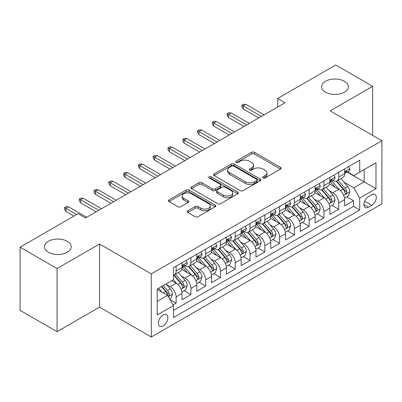 <?xml version="1.0" encoding="UTF-8"?>
<svg xmlns="http://www.w3.org/2000/svg" width="402" height="402" viewBox="0 0 402 402"><rect width="100%" height="100%" fill="white"/><g stroke="black" fill="none" stroke-linecap="round" stroke-linejoin="round"><path stroke-width="0.6" d="M263.089 177.96A1.437 0.829 0 0 0 265.124 177.96L280.541 169.061A2.05 1.186 0 0 0 281.139 168.222A2.05 1.186 0 0 0 280.541 167.383L254.421 152.303A2.05 1.186 0 0 0 251.521 152.303L236.105 161.207A1.437 0.829 0 0 0 235.683 161.79A1.437 0.829 0 0 0 236.105 162.378A1.437 0.829 0 0 0 238.135 162.378L240.13 161.227A6.568 3.789 0 0 1 249.416 161.227L251.592 162.483A6.568 3.789 0 0 1 253.516 165.162A6.568 3.789 0 0 1 251.592 167.845L249.597 168.996A1.437 0.829 0 0 0 249.175 169.584A1.437 0.829 0 0 0 249.597 170.167A1.437 0.829 0 0 0 251.627 170.167L253.622 169.016A6.568 3.789 0 0 1 262.908 169.016L265.084 170.272A6.568 3.789 0 0 1 267.008 172.955A6.568 3.789 0 0 1 265.084 175.634L263.089 176.785A1.437 0.829 0 0 0 262.672 177.372A1.437 0.829 0 0 0 263.089 177.96L263.089 176.785M67.255 241.306A13.382 7.723 0 0 0 52.677 239.627A13.382 7.723 0 0 0 44.416 246.768A13.382 7.723 0 0 0 48.335 252.23A13.382 7.723 0 0 0 62.913 253.903A13.382 7.723 0 0 0 71.174 246.768A13.382 7.723 0 0 0 67.255 241.306M344.429 81.279A13.382 7.723 0 0 0 329.846 79.606A13.382 7.723 0 0 0 321.585 86.742A13.382 7.723 0 0 0 325.504 92.204A13.382 7.723 0 0 0 340.087 93.882A13.382 7.723 0 0 0 348.343 86.742A13.382 7.723 0 0 0 344.429 81.279M163.122 325.927A6.688 3.864 120 0 0 167.488 320.032A6.688 3.864 120 0 0 166.463 314.671A6.688 3.864 120 0 0 163.122 315.002A6.688 3.864 120 0 0 158.75 320.897A6.688 3.864 120 0 0 159.775 326.258A6.688 3.864 120 0 0 163.122 325.927M187.819 210.779A2.05 1.186 0 0 0 187.221 211.613A2.05 1.186 0 0 0 187.819 212.452L195.146 216.683A2.05 1.186 0 0 0 198.05 216.683L215.17 206.799A2.05 1.186 0 0 0 215.773 205.96A2.05 1.186 0 0 0 215.17 205.12L189.056 190.045A2.05 1.186 0 0 0 186.151 190.045L169.031 199.93A2.05 1.186 0 0 0 168.428 200.769A2.05 1.186 0 0 0 169.031 201.603L177.88 206.713A2.05 1.186 0 0 0 180.784 206.713L188.111 202.482A2.05 1.186 0 0 0 188.714 201.648A2.05 1.186 0 0 0 188.111 200.809L183.719 198.276A5.487 3.171 0 0 1 182.116 196.035A5.487 3.171 0 0 1 185.503 193.106A5.487 3.171 0 0 1 191.483 193.794L208.678 203.719A5.487 3.171 0 0 1 210.286 205.96A5.487 3.171 0 0 1 206.899 208.889A5.487 3.171 0 0 1 200.915 208.201L198.05 206.548A2.05 1.186 0 0 0 195.146 206.548L187.819 210.779L187.819 212.452M99.555 243.994L57.054 268.531L20.1 247.195L20.1 310.349L57.054 331.685L99.555 307.148L151.293 337.022L151.293 273.862L99.555 243.994L99.555 307.148M372.659 135.389L372.659 86.314L330.163 110.851L381.9 140.725L151.293 273.862M372.659 86.314L335.705 64.978L277.681 98.48L277.681 107.012M20.1 247.195L78.119 213.693L85.51 217.964L285.073 102.746L277.681 98.48M240.275 190.628A2.05 1.186 0 0 0 243.175 190.628L260.3 180.744A2.05 1.186 0 0 0 260.898 179.905A2.05 1.186 0 0 0 260.3 179.071L234.18 163.991A2.05 1.186 0 0 0 231.276 163.991L214.155 173.875A2.05 1.186 0 0 0 213.557 174.714A2.05 1.186 0 0 0 214.155 175.553L240.275 190.628M209.723 178.272A1.437 0.829 0 0 1 211.181 178.473L211.181 176.764L237.733 192.096A2.05 1.186 0 0 1 238.336 192.935A2.05 1.186 0 0 1 237.733 193.774L220.613 203.658A2.05 1.186 0 0 1 217.713 203.658L191.593 188.578L191.593 186.905A2.05 1.186 0 0 0 190.99 187.739A2.05 1.186 0 0 0 191.593 188.578M191.593 186.905L198.92 182.674A2.05 1.186 0 0 1 201.824 182.674L212.417 188.789A2.05 1.186 0 0 0 215.316 188.789L220.175 185.98A2.05 1.186 0 0 0 220.778 185.141A2.05 1.186 0 0 0 220.175 184.307L209.151 177.94A1.437 0.829 0 0 1 208.728 177.352A1.437 0.829 0 0 1 209.618 176.589A1.437 0.829 0 0 1 211.181 176.764M173.061 304.907L176.126 303.138L169.996 299.596M166.503 284.521L170.217 286.666A8.362 4.829 60 0 1 176.126 296.907L182.041 293.495L182.041 299.726L190.91 294.601L184.186 290.721M181.287 275.988L185 278.129A8.362 4.829 60 0 1 190.91 288.375L196.824 284.958L196.824 291.189L205.693 286.068L198.965 282.184M196.07 267.456L199.779 269.596A8.362 4.829 60 0 1 205.693 279.837L211.608 276.425L211.608 282.656L220.477 277.536L213.748 273.651M210.849 258.918L214.562 261.064A8.362 4.829 60 0 1 220.477 271.305L226.391 267.888L226.391 274.119L235.26 268.998L228.532 265.114M225.633 250.386L229.346 252.526A8.362 4.829 60 0 1 235.26 262.767L241.17 259.355L241.17 265.586L250.039 260.466L243.316 256.582M240.416 241.848L244.13 243.994A8.362 4.829 60 0 1 250.039 254.235L255.953 250.823L255.953 257.049L264.823 251.928L258.099 248.049M255.2 233.316L258.908 235.456A8.362 4.829 60 0 1 264.823 245.702L270.737 242.285L270.737 248.516L279.606 243.396L272.878 239.512M269.983 224.783L273.692 226.924A8.362 4.829 60 0 1 279.606 237.165L285.52 233.753L285.52 239.984L294.39 234.863L287.661 230.979M284.762 216.246L288.475 218.392A8.362 4.829 60 0 1 294.39 228.632L300.299 225.215L300.299 231.446L309.168 226.326L302.445 222.442M299.545 207.713L303.259 209.854A8.362 4.829 60 0 1 309.168 220.095L315.083 216.683L315.083 222.914L323.952 217.794L317.228 213.909M314.329 199.176L318.042 201.322A8.362 4.829 60 0 1 323.952 211.563L329.866 208.146L329.866 214.377L338.735 209.256L338.735 203.025A8.362 4.829 -120 0 0 332.821 192.784L329.112 190.643M332.007 205.372L338.735 209.256M182.041 293.495A8.362 4.829 -120 0 0 176.126 283.254L171.694 280.691M196.824 284.958A8.362 4.829 -120 0 0 190.91 274.717L181.769 269.44M211.608 276.425A8.362 4.829 -120 0 0 205.693 266.184L196.553 260.903M226.391 267.888A8.362 4.829 -120 0 0 220.477 257.647L211.336 252.371M241.17 259.355A8.362 4.829 -120 0 0 235.26 249.114L226.115 243.838M255.953 250.823A8.362 4.829 -120 0 0 250.039 240.577L240.898 235.301M270.737 242.285A8.362 4.829 -120 0 0 264.823 232.044L255.682 226.768M285.52 233.753A8.362 4.829 -120 0 0 279.606 223.512L270.466 218.231M300.299 225.215A8.362 4.829 -120 0 0 294.39 214.975L285.244 209.698M315.083 216.683A8.362 4.829 -120 0 0 309.168 206.442L300.028 201.161M329.866 208.146A8.362 4.829 -120 0 0 323.952 197.905L314.811 192.628M371.699 194.749L368.448 196.628A6.482 3.744 120 0 0 364.212 202.337A6.482 3.744 120 0 0 365.207 207.532A6.482 3.744 120 0 0 368.448 207.211L371.699 205.332A6.482 3.744 120 0 0 375.935 199.623A6.482 3.744 120 0 0 374.94 194.427A6.482 3.744 120 0 0 371.699 194.749M151.293 337.022L381.9 203.879L381.9 140.725M157.207 301.344L167.554 295.369L173.468 305.61L173.468 317.56L359.725 210.025L359.725 198.075L353.815 187.834L343.891 182.106M173.468 305.61L157.207 315.002L157.207 289.053L173.468 279.666L173.468 267.717L359.725 160.182L359.725 172.131L375.986 162.745L375.986 188.689L359.725 198.075M184.92 265.797L185 265.843A8.362 4.829 60 0 0 189.181 266.255L195.091 262.843A8.362 4.829 -120 0 0 196.824 259.014L196.824 254.235M199.704 257.26L199.779 257.305A8.362 4.829 60 0 0 203.96 257.722L209.874 254.305A8.362 4.829 -120 0 0 211.608 250.481L211.608 245.697M214.487 248.727L214.562 248.773A8.362 4.829 60 0 0 218.743 249.185L224.658 245.773A8.362 4.829 -120 0 0 226.391 241.944L226.391 237.165M229.266 240.195L229.346 240.235A8.362 4.829 60 0 0 233.527 240.652L239.441 237.24A8.362 4.829 -120 0 0 241.17 233.411L241.17 228.632M244.049 231.658L244.13 231.703A8.362 4.829 60 0 0 248.31 232.115L254.22 228.703A8.362 4.829 -120 0 0 255.953 224.874L255.953 220.095M258.833 223.125L258.908 223.17A8.362 4.829 60 0 0 263.089 223.582L269.003 220.17A8.362 4.829 -120 0 0 270.737 216.341L270.737 211.563M273.616 214.588L273.692 214.633A8.362 4.829 60 0 0 277.872 215.05L283.787 211.633A8.362 4.829 -120 0 0 285.52 207.804L285.52 203.025M288.4 206.055L288.475 206.1A8.362 4.829 60 0 0 292.656 206.512L298.57 203.1A8.362 4.829 -120 0 0 300.299 199.271L300.299 194.493M303.178 197.518L303.259 197.563A8.362 4.829 60 0 0 307.44 197.98L313.354 194.563A8.362 4.829 -120 0 0 315.083 190.739L315.083 185.955M317.962 188.985L318.042 189.03A8.362 4.829 60 0 0 322.223 189.442L328.132 186.031A8.362 4.829 -120 0 0 329.866 182.201L329.866 177.423M173.468 310.394L353.519 206.442L353.519 200.724L344.65 205.844L344.65 199.613A8.362 4.829 -120 0 0 338.735 189.372L329.595 184.096M332.745 180.453L332.821 180.498A8.362 4.829 -120 0 0 337.002 180.91A8.362 4.829 -120 0 0 338.735 177.081L338.735 172.302M337.002 180.91L342.916 177.498A8.362 4.829 -120 0 0 344.65 173.669L344.65 168.89M176.126 266.184L176.126 270.963A8.362 4.829 60 0 1 174.398 274.792A8.362 4.829 60 0 1 173.468 275.129M174.398 274.792L180.312 271.375A8.362 4.829 -120 0 0 182.041 267.546L182.041 262.767M190.91 257.647L190.91 262.426A8.362 4.829 60 0 1 189.181 266.255M205.693 249.114L205.693 253.893A8.362 4.829 60 0 1 203.96 257.722M220.477 240.577L220.477 245.356A8.362 4.829 60 0 1 218.743 249.185M235.26 232.044L235.26 236.823A8.362 4.829 60 0 1 233.527 240.652M250.039 223.512L250.039 228.291A8.362 4.829 60 0 1 248.31 232.115M264.823 214.975L264.823 219.753A8.362 4.829 60 0 1 263.089 223.582M279.606 206.442L279.606 211.221A8.362 4.829 60 0 1 277.872 215.05M294.39 197.905L294.39 202.683A8.362 4.829 60 0 1 292.656 206.512M309.168 189.372L309.168 194.151A8.362 4.829 60 0 1 307.44 197.98M323.952 180.835L323.952 185.618A8.362 4.829 60 0 1 322.223 189.442M323.952 211.563L323.952 217.794M309.168 220.095L309.168 226.326M294.39 228.632L294.39 234.863M279.606 237.165L279.606 243.396M264.823 245.702L264.823 251.928M250.039 254.235L250.039 260.466M235.26 262.767L235.26 268.998M220.477 271.305L220.477 277.536M205.693 279.837L205.693 286.068M190.91 288.375L190.91 294.601M176.126 296.907L176.126 303.138M167.554 295.369L157.207 289.395M353.815 187.834L364.162 181.86L364.162 169.574L375.986 162.745M347.233 172.086L375.986 188.689M347.529 171.915L353.815 175.543L359.725 172.131M57.054 268.531L57.054 331.685M346.79 196.839L353.519 200.724M353.519 206.442L359.725 210.025M263.667 178.161L265.084 177.342A6.568 3.789 0 0 0 267.008 174.659L267.008 172.955M253.516 165.162L253.516 166.87A6.568 3.789 0 0 1 251.592 169.554L250.17 170.373M280.511 169.076L254.421 154.011A2.05 1.186 0 0 0 251.521 154.011L236.677 162.579M260.27 180.759L234.18 165.699A2.05 1.186 0 0 0 231.276 165.699L214.186 175.568M256.672 180.493A1.437 0.829 0 0 0 257.089 179.905A1.437 0.829 0 0 0 256.672 179.322L233.743 166.086A1.437 0.829 0 0 0 231.713 166.086L229.607 167.297A6.568 3.789 0 0 0 227.688 169.981A6.568 3.789 0 0 0 229.607 172.659L245.28 181.709A6.568 3.789 0 0 0 254.566 181.709L256.672 180.493L256.672 182.201A1.437 0.829 0 0 0 257.089 181.614L257.089 179.905M227.688 169.981L227.688 171.689A6.568 3.789 0 0 0 229.607 174.367L229.607 172.659M256.672 182.201L254.566 183.418A6.568 3.789 0 0 1 245.28 183.418L229.607 174.367M191.618 188.593L198.92 184.377L198.92 182.674M220.778 185.141L220.778 186.85A2.05 1.186 0 0 1 220.175 187.689L215.316 190.493A2.05 1.186 0 0 1 212.417 190.493L201.824 184.377A2.05 1.186 0 0 0 198.92 184.377M211.181 178.473L237.708 193.789M223.406 195.131A5.487 3.171 0 0 0 229.386 195.819A5.487 3.171 0 0 0 232.778 192.89A5.487 3.171 0 0 0 231.17 190.654L225.11 187.156A2.05 1.186 0 0 0 222.211 187.156L217.346 189.96A2.05 1.186 0 0 0 216.748 190.799A2.05 1.186 0 0 0 217.346 191.633L223.406 195.131L223.406 196.839A5.487 3.171 0 0 0 229.386 197.528A5.487 3.171 0 0 0 232.778 194.598L232.778 192.89M216.748 190.799L216.748 192.503A2.05 1.186 0 0 0 217.346 193.342L217.346 191.633M223.406 196.839L217.346 193.342M210.286 205.96L210.286 207.668A5.487 3.171 0 0 1 206.899 210.598A5.487 3.171 0 0 1 200.915 209.909L198.05 208.256A2.05 1.186 0 0 0 195.146 208.256L187.85 212.467M182.116 196.035L182.116 197.739A5.487 3.171 0 0 0 183.719 199.98L183.719 198.276M188.086 202.497L183.719 199.98M215.145 206.814L189.056 191.749A2.05 1.186 0 0 0 186.151 191.749L169.056 201.618M344.524 198.151L348.343 195.945L349.82 191.674A5.538 3.201 -120 0 0 347.665 186.473L340.911 178.654M339.554 189.91L331.836 180.975M335.162 187.312L330.685 182.121A13.276 7.663 -120 0 0 330.273 181.659M336.248 181.212L343.082 189.121A5.538 3.201 60 0 1 345.057 192.935L345.459 193.593L346.207 193.488L346.831 191.91A5.538 3.201 -120 0 0 344.856 188.096L338.102 180.277M336.65 181.081L343.991 189.578A2.824 1.628 60 0 1 344.705 190.684L346.831 191.91M348.564 166.629L349.82 168.805A5.538 3.201 60 0 1 348.675 171.252L345.866 172.875A5.538 3.201 -120 0 0 346.831 171.599L346.715 171.106L346.021 171.247L345.057 172.624A5.538 3.201 60 0 1 344.65 173.413M344.836 173.136L344.856 173.136A5.538 3.201 -120 0 0 345.866 172.875M261.421 116.399L243.24 105.902L243.24 108.977L241.909 106.842L241.909 105.133L243.24 105.902L245.903 104.369L264.084 114.866M243.24 108.977L258.762 117.937M241.909 105.133L243.391 104.284L245.903 104.369M329.74 206.683L333.559 204.477L335.037 200.211A5.538 3.201 -120 0 0 332.881 195.01L326.128 187.191M324.776 198.447L317.057 189.508M320.384 195.844L315.902 190.659A13.276 7.663 -120 0 0 315.49 190.196M321.469 189.744L328.298 197.653A5.538 3.201 60 0 1 330.273 201.472L330.675 202.126L331.424 202.02L332.047 200.447A5.538 3.201 -120 0 0 330.072 196.628L323.319 188.809M321.871 189.613L329.208 198.116A2.824 1.628 60 0 1 329.921 199.216L332.047 200.447M314.957 215.216L318.781 213.015L320.258 208.744A5.538 3.201 -120 0 0 318.098 203.543L311.344 195.724M309.992 206.98L302.274 198.045M305.6 204.377L301.118 199.191A13.276 7.663 -120 0 0 300.706 198.729M306.686 198.281L313.515 206.191A5.538 3.201 60 0 1 315.49 210.005L315.897 210.663L316.645 210.558L317.263 208.98A5.538 3.201 -120 0 0 315.289 205.166L308.535 197.347M307.088 198.151L314.429 206.648A2.824 1.628 60 0 1 315.138 207.754L317.263 208.98M300.178 223.753L303.997 221.547L305.475 217.281A5.538 3.201 -120 0 0 303.319 212.08L296.56 204.256M295.209 215.517L287.49 206.578M290.817 212.914L286.335 207.728A13.276 7.663 -120 0 0 285.922 207.266M291.902 206.814L298.736 214.723A5.538 3.201 60 0 1 300.711 218.542L301.113 219.196L301.862 219.09L302.485 217.517A5.538 3.201 -120 0 0 300.51 213.698L293.756 205.879M292.304 206.683L299.646 215.186A2.824 1.628 60 0 1 300.354 216.286L302.485 217.517M285.395 232.286L289.214 230.08L290.691 225.813A5.538 3.201 -120 0 0 288.536 220.613L281.782 212.794M280.425 224.05L272.707 215.115M276.033 221.447L271.556 216.261A13.276 7.663 -120 0 0 271.144 215.799M277.119 215.346L283.953 223.256A5.538 3.201 60 0 1 285.928 227.075L286.33 227.733L287.078 227.627L287.701 226.05A5.538 3.201 -120 0 0 285.727 222.236L278.973 214.412M277.521 215.221L284.862 223.718A2.824 1.628 60 0 1 285.576 224.824L287.701 226.05M333.786 175.161L335.037 177.337A5.538 3.201 60 0 1 333.891 179.789L331.082 181.413A5.538 3.201 -120 0 0 332.047 180.136L331.931 179.644L331.238 179.779L330.273 181.156A5.538 3.201 60 0 1 329.866 181.945M330.052 181.669L330.072 181.669A5.538 3.201 -120 0 0 331.082 181.413M246.642 124.937L228.457 114.439L228.457 117.51L227.13 115.379L227.13 113.671L228.457 114.439L231.12 112.902L249.3 123.399M228.457 117.51L243.979 126.469M227.13 113.671L228.607 112.816L231.12 112.902M319.002 183.694L320.258 185.87A5.538 3.201 60 0 1 319.108 188.322L316.304 189.945A5.538 3.201 -120 0 0 317.263 188.669L317.148 188.176L316.454 188.317L315.49 189.694A5.538 3.201 60 0 1 315.083 190.483M315.268 190.206L315.289 190.206A5.538 3.201 -120 0 0 316.304 189.945M231.859 133.469L213.678 122.972L213.678 126.047L212.346 123.911L212.346 122.203L213.678 122.972L216.336 121.434L234.517 131.931M213.678 126.047L229.195 135.007M212.346 122.203L213.824 121.349L216.336 121.434M304.219 192.231L305.475 194.407A5.538 3.201 60 0 1 304.329 196.859L301.52 198.477A5.538 3.201 -120 0 0 302.485 197.201L302.364 196.714L301.676 196.849L300.711 198.226A5.538 3.201 60 0 1 300.299 199.015M300.485 198.739L300.51 198.739A5.538 3.201 -120 0 0 301.52 198.477M217.075 142.006L198.895 131.509L198.895 134.58L197.563 132.444L197.563 130.74L198.895 131.509L201.553 129.972L219.738 140.469M198.895 134.58L214.417 143.539M197.563 130.74L199.04 129.886L201.553 129.972M289.435 200.764L290.691 202.94A5.538 3.201 60 0 1 289.546 205.392L286.737 207.015A5.538 3.201 -120 0 0 287.701 205.739L287.586 205.246L286.892 205.382L285.928 206.764A5.538 3.201 60 0 1 285.52 207.553M285.701 207.271L285.727 207.271A5.538 3.201 -120 0 0 286.737 207.015M202.291 150.539L184.111 140.042L184.111 143.112L182.779 140.981L182.779 139.273L184.111 140.042L186.774 138.504L204.955 149.001M184.111 143.112L199.633 152.077M182.779 139.273L184.257 138.419L186.774 138.504M270.611 240.823L274.43 238.617L275.908 234.351A5.538 3.201 -120 0 0 273.752 229.145L266.998 221.326M265.647 232.587L257.923 223.648M261.25 229.984L256.772 224.793A13.276 7.663 -120 0 0 256.36 224.331M262.34 223.884L269.169 231.793A5.538 3.201 60 0 1 271.144 235.607L271.546 236.265L272.295 236.16L272.918 234.587A5.538 3.201 -120 0 0 270.943 230.768L264.189 222.949M262.742 223.753L270.079 232.25A2.824 1.628 60 0 1 270.792 233.356L272.918 234.587M274.651 209.301L275.908 211.477A5.538 3.201 60 0 1 274.762 213.924L271.953 215.547A5.538 3.201 -120 0 0 272.918 214.271L272.802 213.779L272.109 213.919L271.144 215.296A5.538 3.201 60 0 1 270.737 216.085M270.923 215.809L270.943 215.809A5.538 3.201 -120 0 0 271.953 215.547M187.513 159.071L169.327 148.574L169.327 151.649L167.996 149.514L167.996 147.81L169.327 148.574L171.991 147.042L190.171 157.539M169.327 151.649L184.85 160.609M167.996 147.81L169.478 146.956L171.991 147.042M255.828 249.356L259.652 247.15L261.129 242.883A5.538 3.201 -120 0 0 258.968 237.682L252.215 229.864M250.863 241.12L243.145 232.18M246.471 238.517L241.989 233.331A13.276 7.663 -120 0 0 241.577 232.869M247.557 232.416L254.386 240.326A5.538 3.201 60 0 1 256.36 244.145L256.767 244.798L257.516 244.692L258.134 243.12A5.538 3.201 -120 0 0 256.159 239.301L249.406 231.482M247.959 232.291L255.3 240.788A2.824 1.628 60 0 1 256.009 241.893L258.134 243.12M259.873 217.834L261.129 220.01A5.538 3.201 60 0 1 259.978 222.462L257.169 224.085A5.538 3.201 -120 0 0 258.134 222.808L258.019 222.316L257.325 222.452L256.36 223.829A5.538 3.201 60 0 1 255.953 224.617M256.139 224.341L256.159 224.341A5.538 3.201 -120 0 0 257.169 224.085M172.729 167.609L154.544 157.112L154.544 160.182L153.217 158.051L153.217 156.343L154.544 157.112L157.207 155.574L175.388 166.071M154.544 160.182L170.066 169.147M153.217 156.343L154.695 155.489L157.207 155.574M241.049 257.893L244.868 255.687L246.346 251.416A5.538 3.201 -120 0 0 244.185 246.215L237.431 238.396M236.08 249.652L228.361 240.718M231.688 247.054L227.205 241.863A13.276 7.663 -120 0 0 226.793 241.401M232.773 240.954L239.607 248.863A5.538 3.201 60 0 1 241.582 252.677L241.984 253.335L242.733 253.23L243.356 251.652A5.538 3.201 -120 0 0 241.381 247.838L234.622 240.019M233.175 240.823L240.517 249.32A2.824 1.628 60 0 1 241.225 250.426L243.356 251.652M245.089 226.366L246.346 228.547A5.538 3.201 60 0 1 245.2 230.994L242.391 232.617A5.538 3.201 -120 0 0 243.356 231.341L243.235 230.848L242.547 230.989L241.582 232.366A5.538 3.201 60 0 1 241.17 233.155M241.356 232.879L241.381 232.879A5.538 3.201 -120 0 0 242.391 232.617M157.946 176.141L139.765 165.644L139.765 168.719L138.434 166.584L138.434 164.875L139.765 165.644L142.424 164.111L160.609 174.609M139.765 168.719L155.288 177.679M138.434 164.875L139.911 164.026L142.424 164.111M226.266 266.425L230.085 264.22L231.562 259.953A5.538 3.201 -120 0 0 229.406 254.752L222.653 246.928M221.296 258.19L213.578 249.25M216.904 255.587L212.422 250.401A13.276 7.663 -120 0 0 212.015 249.938M217.99 249.486L224.824 257.396A5.538 3.201 60 0 1 226.798 261.215L227.2 261.868L227.949 261.762L228.572 260.189A5.538 3.201 -120 0 0 226.597 256.37L219.844 248.552M218.392 249.356L225.733 257.858A2.824 1.628 60 0 1 226.447 258.958L228.572 260.189M230.306 234.904L231.562 237.079A5.538 3.201 60 0 1 230.416 239.532L227.607 241.15A5.538 3.201 -120 0 0 228.572 239.878L228.457 239.386L227.763 239.522L226.798 240.898A5.538 3.201 60 0 1 226.391 241.687M226.572 241.411L226.597 241.411A5.538 3.201 -120 0 0 227.607 241.15M143.162 184.679L124.982 174.182L124.982 177.252L123.65 175.116L123.65 173.413L124.982 174.182L127.64 172.644L145.825 183.141M124.982 177.252L140.504 186.211M123.65 173.413L125.128 172.558L127.64 172.644M211.482 274.958L215.301 272.757L216.778 268.486A5.538 3.201 -120 0 0 214.623 263.285L207.869 255.466M206.512 266.722L198.794 257.788M202.121 264.119L197.643 258.933A13.276 7.663 -120 0 0 197.231 258.471M203.206 258.024L210.04 265.933A5.538 3.201 60 0 1 212.015 269.747L212.417 270.405L213.166 270.3L213.789 268.722A5.538 3.201 -120 0 0 211.814 264.908L205.06 257.089M203.608 257.893L210.949 266.39A2.824 1.628 60 0 1 211.663 267.496L213.789 268.722M215.522 243.436L216.778 245.612A5.538 3.201 60 0 1 215.633 248.064L212.824 249.687A5.538 3.201 -120 0 0 213.789 248.411L213.673 247.918L212.98 248.059L212.015 249.436A5.538 3.201 60 0 1 211.608 250.225M211.794 249.949L211.814 249.949A5.538 3.201 -120 0 0 212.824 249.687M128.379 193.211L110.198 182.714L110.198 185.789L108.867 183.654L108.867 181.945L110.198 182.714L112.861 181.176L131.042 191.674M110.198 185.789L125.72 194.749M108.867 181.945L110.349 181.091L112.861 181.176M196.699 283.495L200.518 281.289L201.995 277.023A5.538 3.201 -120 0 0 199.839 271.817L193.086 263.998M191.734 275.259L184.015 266.32M187.342 272.656L182.86 267.471A13.276 7.663 -120 0 0 182.448 267.008M188.427 266.556L195.256 274.466A5.538 3.201 60 0 1 197.231 278.279L197.633 278.938L198.382 278.832L199.005 277.259A5.538 3.201 -120 0 0 197.03 273.44L190.277 265.621M188.829 266.425L196.166 274.928A2.824 1.628 60 0 1 196.879 276.028L199.005 277.259M200.744 251.974L201.995 254.149A5.538 3.201 60 0 1 200.849 256.602L198.04 258.22A5.538 3.201 -120 0 0 199.005 256.943L198.889 256.456L198.196 256.592L197.231 257.968A5.538 3.201 60 0 1 196.824 258.757M197.01 258.481L197.03 258.481A5.538 3.201 -120 0 0 198.04 258.22M113.6 201.749L95.415 191.251L95.415 194.322L94.088 192.186L94.088 190.483L95.415 191.251L98.078 189.714L116.258 200.211M95.415 194.322L110.937 203.281M94.088 190.483L95.565 189.628L98.078 189.714M181.915 292.028L185.739 289.822L187.216 285.556A5.538 3.201 -120 0 0 185.056 280.355L178.302 272.536M176.95 283.792L173.413 279.697M172.558 281.189L171.981 280.526M173.644 275.089L180.473 282.998A5.538 3.201 60 0 1 182.448 286.817L182.855 287.475L183.603 287.37L184.222 285.792A5.538 3.201 -120 0 0 182.247 281.978L175.493 274.154M174.046 274.963L181.387 283.46A2.824 1.628 60 0 1 182.096 284.566L184.222 285.792M185.96 260.506L187.216 262.682A5.538 3.201 60 0 1 186.066 265.134L183.262 266.757A5.538 3.201 -120 0 0 184.222 265.481L184.106 264.988L183.412 265.124L182.448 266.506A5.538 3.201 60 0 1 182.041 267.29M182.227 267.013L182.247 267.013A5.538 3.201 -120 0 0 183.262 266.757M98.817 210.281L80.636 199.784L80.636 202.854L79.305 200.724L79.305 199.015L80.636 199.784L83.294 198.246L101.475 208.744M80.636 202.854L96.153 211.819M79.305 199.015L80.782 198.161L83.294 198.246M169.699 299.083L170.956 298.359L172.433 294.088A5.538 3.201 -120 0 0 170.277 288.887L166.021 283.968M162.051 292.194L158.629 288.234M157.775 289.726L157.207 289.068M161.438 286.611L165.694 291.535A5.538 3.201 60 0 1 167.669 295.349L168.071 296.008L168.82 295.902L169.443 294.324A5.538 3.201 -120 0 0 167.468 290.51L163.212 285.586M161.785 286.415L166.604 291.993A2.824 1.628 60 0 1 167.312 293.098L169.443 294.324M76.641 214.547L65.853 208.316L65.853 211.392L64.521 209.256L64.521 207.548L65.853 208.316L68.511 206.784L86.696 217.281M65.853 211.392L73.983 216.085M64.521 207.548L65.998 206.698L68.511 206.784M170.217 286.666L176.126 283.254M185 278.129L190.91 274.717M199.779 269.596L205.693 266.184M214.562 261.064L220.477 257.647M229.346 252.526L235.26 249.114M244.13 243.994L250.039 240.577M258.908 235.456L264.823 232.044M273.692 226.924L279.606 223.512M288.475 218.392L294.39 214.975M303.259 209.854L309.168 206.442M318.042 201.322L323.952 197.905M332.821 192.784L338.735 189.372M338.735 177.081L344.65 173.669M176.126 270.963L182.041 267.546M190.91 262.426L196.824 259.014M205.693 253.893L211.608 250.481M220.477 245.356L226.391 241.944M235.26 236.823L241.17 233.411M250.039 228.291L255.953 224.874M264.823 219.753L270.737 216.341M279.606 211.221L285.52 207.804M294.39 202.683L300.299 199.271M309.168 194.151L315.083 190.739M323.952 185.618L329.866 182.201M338.735 203.025L344.65 199.613M364.609 201.241L371.699 205.332M363.865 204.563L368.448 207.211M265.084 177.342L265.084 175.634M249.597 170.167L249.597 168.996M251.592 169.554L251.592 167.845M236.105 162.378L236.105 161.207M251.521 154.011L251.521 152.303M254.421 154.011L254.421 152.303M280.541 169.061L280.541 167.383M214.155 175.553L214.155 173.875M231.276 165.699L231.276 163.991M234.18 165.699L234.18 163.991M260.3 180.744L260.3 179.071M245.28 183.418L245.28 181.709M254.566 183.418L254.566 181.709M201.824 184.377L201.824 182.674M212.417 190.493L212.417 188.789M215.316 190.493L215.316 188.789M220.175 187.689L220.175 185.98M237.733 193.774L237.733 192.096M195.146 208.256L195.146 206.548M198.05 208.256L198.05 206.548M200.915 209.909L200.915 208.201M188.111 202.482L188.111 200.809M169.031 201.603L169.031 199.93M186.151 191.749L186.151 190.045M189.056 191.749L189.056 190.045M215.17 206.799L215.17 205.12M343.68 195.307L349.785 191.784M344.856 188.096L347.665 186.473M340.439 190.643L343.082 189.121M349.785 168.739L344.65 171.704M346.117 171.187L346.831 171.599M328.896 203.844L335.002 200.317M330.072 196.628L332.881 195.01M325.655 199.181L328.298 197.653M314.113 212.377L320.218 208.854M315.289 205.166L318.098 203.543M310.877 207.713L313.515 206.191M299.334 220.914L305.44 217.387M300.51 213.698L303.319 212.08M296.093 216.251L298.736 214.723M284.551 229.447L290.656 225.919M285.727 222.236L288.536 220.613M281.31 224.783L283.953 223.256M335.002 177.272L329.866 180.242M331.333 179.719L332.047 180.136M320.218 185.809L315.083 188.774M316.55 188.257L317.263 188.669M305.44 194.342L300.299 197.307M301.766 196.789L302.485 197.201M290.656 202.879L285.52 205.844M286.988 205.327L287.701 205.739M269.767 237.979L275.872 234.456M270.943 230.768L273.752 229.145M266.526 233.316L269.169 231.793M275.872 211.412L270.737 214.377M272.204 213.859L272.918 214.271M254.984 246.516L261.089 242.989M256.159 239.301L258.968 237.682M251.742 241.853L254.386 240.326M261.089 219.944L255.953 222.914M257.421 222.391L258.134 222.808M240.2 255.049L246.31 251.526M241.381 247.838L244.185 246.215M236.964 250.386L239.607 248.863M246.31 228.482L241.17 231.446M242.637 230.929L243.356 231.341M225.421 263.586L231.527 260.059M226.597 256.37L229.406 254.752M222.18 258.923L224.824 257.396M231.527 237.014L226.391 239.979M227.854 239.461L228.572 239.878M210.638 272.119L216.743 268.596M211.814 264.908L214.623 263.285M207.397 267.456L210.04 265.933M216.743 245.552L211.608 248.516M213.075 247.999L213.789 248.411M195.854 280.651L201.96 277.129M197.03 273.44L199.839 271.817M192.613 275.993L195.256 274.466M201.96 254.084L196.824 257.049M198.292 256.531L199.005 256.943M181.071 289.189L187.176 285.661M182.247 281.978L185.056 280.355M177.835 284.526L180.473 282.998M187.176 262.622L182.041 265.586M183.508 265.069L184.222 265.481M168.257 296.586L172.398 294.199M167.468 290.51L170.277 288.887M163.302 292.917L165.694 291.535"/></g></svg>
